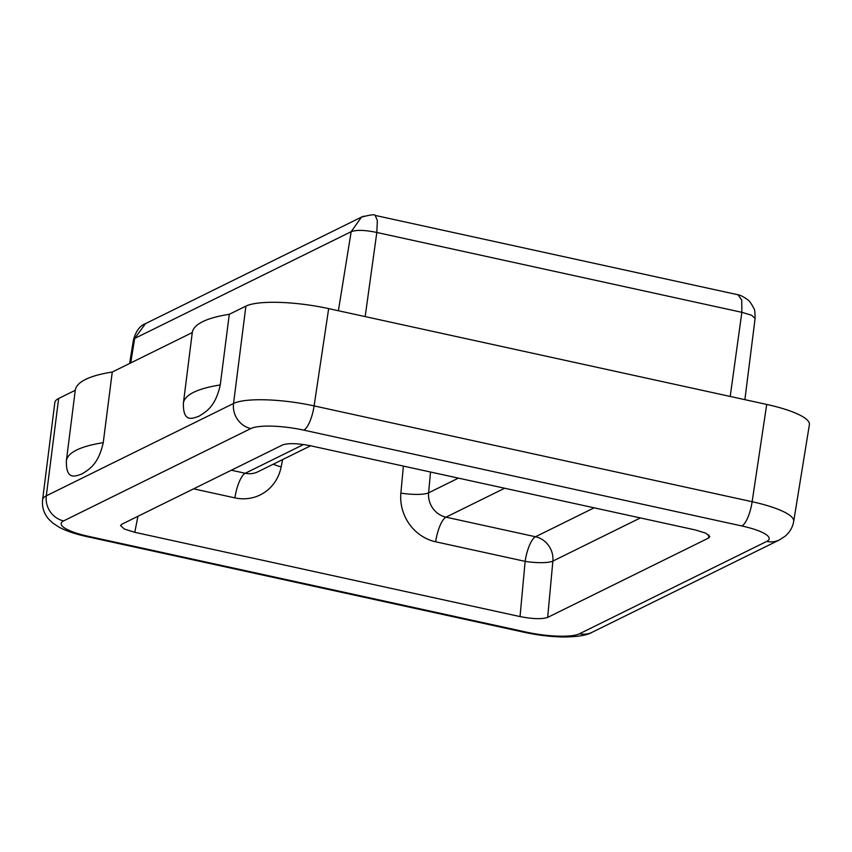 <?xml version="1.0" encoding="UTF-8"?>
<svg xmlns="http://www.w3.org/2000/svg" width="852" height="852" viewBox="0 0 852 852"><rect width="100%" height="100%" fill="white"/><g stroke="black" fill="none" stroke-linecap="round" stroke-linejoin="round"><path stroke-width="1.28" d="M229.284 314.313L220.263 384.955C215.268 407.458 205.524 411.942 199.017 416.213C192.871 418.257 182.978 423.423 183.393 403.145L192.275 332.568A178.515 39.778 8.2 0 1 229.284 314.313L245.887 306.134A65.306 14.548 8.2 0 1 328.67 308.616L766.704 404.434A65.306 14.548 8.2 0 1 809.4 424.637L793.691 521.371A63.559 14.165 8.2 0 0 752.146 501.721L766.704 404.434M103.241 442.678A177.237 39.49 -171.8 0 0 66.371 460.857C65.955 481.135 75.849 475.98 81.994 473.925C88.501 469.654 98.246 465.181 103.241 442.678L112.262 372.036L192.275 332.568M66.371 460.857L75.253 390.291L58.65 398.48A65.306 14.548 8.2 0 0 54.837 402.527L42.6 499.773A63.559 14.165 8.2 0 1 46.306 495.821L58.65 398.48M640.374 517.931L552.873 561.085L547.666 617.412L708.566 538.049L708.853 534.96M547.666 617.412C541.957 619.308 532.756 619.031 520.039 616.582L525.151 561.361L435.649 541.787A43.537 40.374 -116.3 0 1 400.877 493.106L403.379 466.087M137.939 516.291L134.776 532.308L520.039 616.582M134.776 532.308L124.371 529.06L120.526 525.524L121.783 524.257L282.694 444.893C288.391 442.997 297.604 443.274 310.309 445.724L695.573 530.008L705.839 533.182L709.844 536.675L708.566 538.049M112.262 372.036A178.515 39.778 -171.8 0 0 75.253 390.291M730.207 396.457L741.858 312.322L376.818 232.468L377.361 220.551L375.189 215.418L738.045 294.781C740.196 295.08 743.295 296.634 747.311 299.478C749.132 300.447 751.326 303.461 753.903 308.53C754.68 309.084 755.085 312.396 755.085 318.456L751.624 315.24L741.858 312.322L741.719 300.01L738.013 294.781M365.167 316.603L376.818 232.468C364.997 229.987 356.445 229.731 351.162 231.691L361.472 217.111L363.761 216.163M338.393 310.746L351.162 231.691L134.669 338.468L145.426 323.675C140.037 325.581 136.064 330.885 133.519 339.597M63.612 520.902A41.791 9.308 -171.8 0 0 88.501 536.345L526.547 632.163A41.791 9.308 -171.8 0 0 579.509 633.75L766.747 541.403A41.791 9.308 -171.8 0 0 741.858 525.972L303.813 430.143A41.791 9.308 -171.8 0 0 250.85 428.556L63.612 520.902A21.769 20.182 63.7 0 1 46.306 495.821L233.544 403.475L245.887 306.134M250.85 428.556A21.769 20.182 63.7 0 1 233.544 403.475A63.559 14.165 8.2 0 1 314.1 405.903L328.67 308.616M303.813 430.143A21.769 6.56 -77.7 0 0 314.1 405.903L752.146 501.721A21.769 6.56 -77.7 0 1 741.858 525.972M133.53 339.597L134.669 338.468L130.718 362.931M231.35 470.219L245.259 473.265L303.546 444.51M430.526 472.029L428.599 492.829L458.419 478.121M504.64 488.239L445.99 517.175L535.493 536.749L594.142 507.813M282.598 459.601L281.16 466.917A43.537 40.374 -116.3 0 1 234.918 497.877L193.596 488.835M579.509 633.75A21.769 20.182 63.7 0 0 592.161 632.269C587.284 635.166 578.274 636.732 565.153 636.976C552.149 636.913 538.741 635.4 524.917 632.429A21.769 6.56 -77.7 0 0 526.547 632.163M524.917 632.429L86.872 536.6A21.769 6.56 -77.7 0 0 88.501 536.345M766.747 541.403A21.769 20.182 63.7 0 0 779.399 539.923L592.161 632.269M273.268 464.212A21.769 5.187 -168.9 0 0 281.16 466.917M400.877 493.106A21.769 4.505 -174.7 0 0 428.599 492.829A21.769 20.182 -116.3 0 0 445.99 517.175A21.769 6.56 -77.7 0 0 435.649 541.787M552.873 561.085A21.769 4.505 5.3 0 1 525.151 561.361A21.769 6.56 102.3 0 1 535.493 536.749A21.769 20.182 63.7 0 1 552.873 561.085M310.607 445.788L257.911 471.774A21.769 20.182 -116.3 0 1 245.259 473.265A21.769 6.56 102.3 0 0 234.918 497.877M183.393 403.145A177.237 39.49 8.2 0 1 220.263 384.955M133.508 339.607L129.632 363.463M755.106 318.456L744.882 399.663M375.178 215.418C375.061 214.182 370.492 214.747 361.482 217.111L361.482 217.111M361.546 217.079L145.468 323.643M86.872 536.6C80.865 535.269 70.29 532.841 59.619 527.495L52.739 523.043L48.788 519.262C43.878 513.49 41.812 506.993 42.6 499.773M779.399 539.923L785.129 536.227C789.815 532.223 792.669 527.271 793.691 521.371"/></g></svg>
